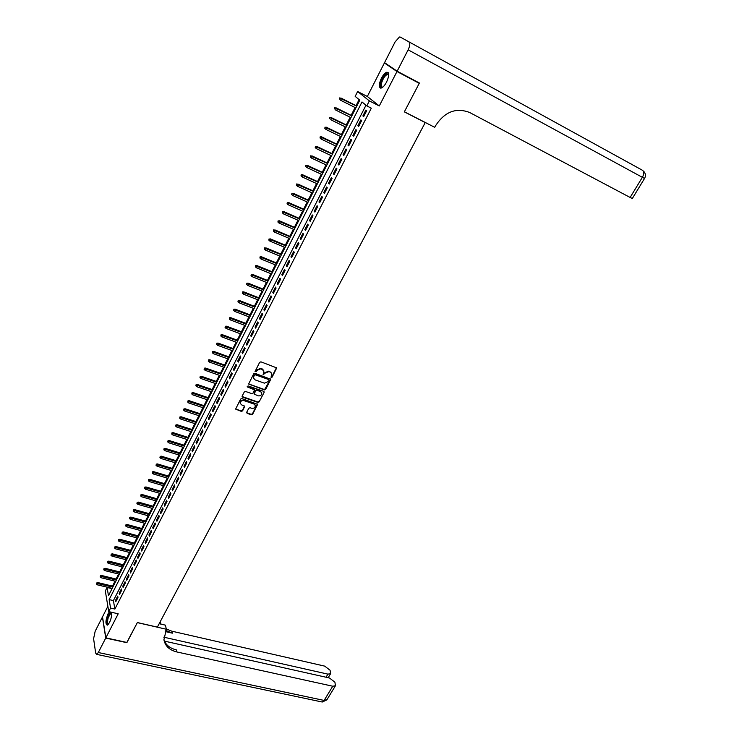 <?xml version="1.0" encoding="UTF-8"?>
<svg xmlns="http://www.w3.org/2000/svg" width="739" height="739" viewBox="0 0 739 739"><rect width="100%" height="100%" fill="white"/><g stroke="black" fill="none" stroke-linecap="round" stroke-linejoin="round"><path stroke-width="1.11" d="M271.222 377.527L272.109 377.167L276.728 367.902L260.922 361.833L259.638 362.341L255.057 371.505L256.304 371.523L256.895 370.396L260.996 368.743L263.878 370.913L263.343 374.71L264.821 373.232L268.904 371.588L270.178 372.05L271.758 373.722L271.222 377.527M270.853 377.01L271.887 376.733L276.525 367.56M255.038 371.357L256.091 371.08L256.682 369.953L256.895 370.396M262.973 374.193L264.017 373.916L264.608 372.798L264.821 373.232M109.437 611.781L108.033 613.832C105.511 620.298 105.28 624.076 107.349 625.157L109.492 622.626C111.303 618.608 111.94 615.144 111.413 612.234M386.58 82.038C389.342 75.729 389.398 72.459 386.765 72.228C384.982 72.865 383.19 74.879 381.37 78.279C378.627 84.551 378.571 87.812 381.213 88.052C382.968 87.433 384.76 85.428 386.58 82.038M246.697 412.27L247.122 413.35L251.38 414.782L252.636 414.274L257.634 404.325L241.875 398.57L240.6 399.088L235.621 409.101L241.32 411.392L242.586 410.884L244.766 406.302L241.681 404.889L240.314 403.439C240.378 401.286 241.579 400.344 243.916 400.593L253.957 404.03L255.306 405.443C255.251 407.586 254.059 408.547 251.722 408.297L250.059 407.734L248.794 408.242L246.697 412.27M110.573 608.058L108.753 611.624L105.317 590.978L107.081 587.487L108.476 595.699L359.801 100.171L355.173 96.384L357.639 91.516L369.343 100.892L366.793 105.889L361.999 101.964L109.132 599.597L110.573 608.058L114.878 609.065L371.32 108.18L366.793 105.889M416.547 81.512L419.253 83.331L404.335 111.866L425.239 122.582L157.352 627.115L137.38 622.543L126.96 642.477L105.843 637.849L118.203 613.804L108.753 611.624M419.253 83.331L396.982 71.517L384.391 62.954L367.338 96.476L357.639 91.516M367.338 96.476L379.283 105.954L396.982 71.517M379.283 105.954L369.343 100.892M264.414 389.924L265.68 389.416L270.77 379.283L254.973 373.306L253.699 373.814L248.627 384.021L264.414 389.924L270.566 378.931M264.1 392.427L259.13 401.896L257.874 402.404L242.604 397.157L242.17 396.058L244.286 391.975L245.56 391.467L251.777 393.619L253.052 393.111L254.539 389.832L247.556 387.042L247.196 386.654L248.138 385.906L263.675 391.328L264.1 392.427L259.13 401.896M107.866 606.313L102.518 616.825L105.843 637.849M387.107 64.395L384.391 62.954M363.671 116.623L366.692 110.711L365.897 110.046L362.886 115.949L363.671 116.623M358.664 126.434L361.667 120.559L360.881 119.875L357.879 125.741L358.664 126.434M353.685 136.179L356.669 130.341L355.893 129.639L352.919 135.477L353.685 136.179M348.734 145.869L351.699 140.068L350.933 139.348L347.977 145.149L348.734 145.869M343.811 155.504L346.757 149.731L346.009 149.001L343.062 154.765L343.811 155.504M338.915 165.083L341.852 159.338L341.113 158.589L338.185 164.317L338.915 165.083M334.056 174.598L336.966 168.889L336.245 168.123L333.335 173.822L334.056 174.598M329.224 184.057L332.116 178.385L331.405 177.6L328.513 183.263L329.224 184.057M324.412 193.461L327.294 187.826L326.592 187.022L323.719 192.648L324.412 193.461M319.636 202.809L322.5 197.211L321.807 196.389L318.952 201.987L319.636 202.809M314.888 212.102L317.733 206.532L317.059 205.701L314.214 211.262L314.888 212.102M310.168 221.34L312.994 215.806L312.329 214.957L309.502 220.49L310.168 221.34M305.475 230.531L308.292 225.025L307.627 224.157L304.828 229.653L305.475 230.531M300.81 239.658L303.609 234.189L302.962 233.312L300.173 238.771L300.81 239.658M296.173 248.738L298.953 243.297L298.316 242.401L295.545 247.833L296.173 248.738M291.563 257.763L294.325 252.35L293.697 251.445L290.944 256.849L291.563 257.763M286.972 266.733L289.725 261.357L289.106 260.433L286.363 265.8L286.972 266.733M282.418 275.656L285.152 270.308L284.543 269.375L281.818 274.714L282.418 275.656M277.882 284.524L280.598 279.213L280.007 278.261L277.301 283.564L277.882 284.524M273.375 293.346L276.081 288.062L275.499 287.092L272.802 292.367L273.375 293.346M268.894 302.112L271.582 296.856L271.01 295.877L268.331 301.124L268.894 302.112M264.442 310.833L267.112 305.604L266.548 304.616L263.888 309.826L264.442 310.833M260.017 319.497L262.668 314.306L262.114 313.299L259.463 318.481L260.017 319.497M255.611 328.116L258.253 322.952L257.708 321.936L255.075 327.091L255.611 328.116M251.232 336.688L253.856 331.552L253.32 330.518L250.706 335.645L251.232 336.688M246.872 345.215L249.486 340.106L248.96 339.053L246.355 344.152L246.872 345.215M242.549 353.685L245.145 348.605L244.627 347.542L242.041 352.614L242.549 353.685M238.244 362.11L240.822 357.066L240.314 355.986L237.746 361.029L238.244 362.11M233.958 370.488L236.526 365.472L236.027 364.382L233.469 369.398L233.958 370.488M229.7 378.821L232.249 373.832L231.769 372.733L229.219 377.721L229.7 378.821M225.469 387.107L228 382.146L227.529 381.038L224.998 385.989L225.469 387.107M221.257 395.347L223.778 390.414L223.317 389.287L220.795 394.22L221.257 395.347M217.072 403.549L219.575 398.635L219.123 397.499L216.619 402.404L217.072 403.549M212.906 411.697L215.4 406.81L214.947 405.665L212.462 410.542L212.906 411.697M208.767 419.798L211.243 414.939L210.809 413.785L208.333 418.634L208.767 419.798M204.648 427.863L207.114 423.031L206.68 421.858L204.223 426.68L204.648 427.863M200.546 435.871L203.003 431.068L202.578 429.895L200.13 434.689L200.546 435.871M196.472 443.853L198.92 439.068L198.505 437.876L196.066 442.652L196.472 443.853M192.426 451.778L194.856 447.021L194.449 445.82L192.02 450.568L192.426 451.778M188.399 459.658L190.81 454.938L190.413 453.718L188.002 458.439L188.399 459.658M184.39 467.51L186.791 462.808L186.404 461.579L184.002 466.272L184.39 467.51M180.399 475.306L182.792 470.632L182.413 469.394L180.03 474.059L180.399 475.306M176.436 483.066L178.81 478.41L178.441 477.172L176.067 481.81L176.436 483.066M172.492 490.779L174.857 486.16L174.496 484.895L172.132 489.523L172.492 490.779M168.575 498.455L170.921 493.855L170.57 492.59L168.224 497.181L168.575 498.455M164.668 506.095L167.014 501.513L166.663 500.238L164.326 504.811L164.668 506.095M160.788 513.688L163.116 509.134L162.774 507.85L160.455 512.395L160.788 513.688M156.936 521.235L159.245 516.709L158.913 515.416L156.603 519.933L156.936 521.235M153.093 528.755L155.393 524.247L155.07 522.944L152.77 527.443L153.093 528.755M149.278 536.228L151.56 531.747L151.246 530.426L148.964 534.907L149.278 536.228M145.472 543.664L147.754 539.202L147.44 537.881L145.167 542.324L145.472 543.664M141.694 551.054L143.957 546.62L143.662 545.29L141.398 549.714L141.694 551.054M137.934 558.416L140.188 554.001L139.893 552.661L137.648 557.058L137.934 558.416M134.202 565.732L136.438 561.344L136.152 559.986L133.916 564.374L134.202 565.732M130.48 573.011L132.706 568.651L132.429 567.284L130.203 571.644L130.48 573.011M126.775 580.254L128.992 575.912L128.725 574.536L126.508 578.877L126.775 580.254M123.099 587.459L125.307 583.136L125.039 581.759L122.831 586.073L123.099 587.459M119.432 594.627L121.63 590.332L121.372 588.937L119.182 593.223L119.432 594.627M365.981 105.224L113.4 600.604L114.878 609.065M117.723 596.077L115.543 600.345L115.792 601.749L117.972 597.481L117.723 596.077M359.108 99.599L356.05 105.631M355.08 107.534L351.136 115.321M350.166 117.233L346.249 124.956M345.279 126.868L341.4 134.535M340.42 136.456L336.568 144.059M335.598 145.98L331.774 153.518M330.795 155.449L326.998 162.931M326.019 164.862L322.259 172.289M321.28 174.228L317.548 181.582M316.56 183.531L312.865 190.828M311.876 192.777L308.2 200.02M307.212 201.978L303.572 209.165M302.574 211.123L298.962 218.245M297.965 220.213L294.381 227.279M293.383 229.247L289.836 236.258M288.829 238.235L285.309 245.191M284.303 247.168L280.802 254.068M279.804 256.054L276.331 262.899M275.324 264.885L271.878 271.675M270.871 273.67L267.453 280.404M266.446 282.4L263.056 289.088M262.04 291.083L258.678 297.715M257.662 299.72L254.336 306.297M253.311 308.302L250.004 314.832M248.988 316.846L245.708 323.322M244.683 325.336L241.422 331.756M240.406 333.779L237.173 340.152M236.147 342.175L232.942 348.494M231.917 350.526L228.739 356.798M227.704 358.821L224.554 365.048M223.52 367.08L220.388 373.26M219.354 375.292L216.25 381.426M215.215 383.467L212.139 389.545M211.095 391.587L208.047 397.619M207.003 399.66L203.973 405.646M202.929 407.697L199.927 413.637M198.883 415.688L195.9 421.581M194.856 423.641L191.891 429.479M190.847 431.539L187.909 437.34M186.865 439.4L183.946 445.155M182.893 447.224L180.002 452.933M178.958 455.002L176.085 460.665M175.032 462.743L172.187 468.36M171.134 470.438L168.307 476.018M167.254 478.087L164.446 483.629M163.393 485.708L160.603 491.195M159.55 493.282L156.788 498.733M155.735 500.811L152.991 506.224M151.938 508.312L149.213 513.679M148.151 515.767L145.454 521.087M144.401 523.184L141.722 528.468M140.659 530.556L137.999 535.803M136.937 537.9L134.295 543.1M133.232 545.197L130.618 550.361M129.556 552.467L126.951 557.585M125.889 559.691L123.311 564.772M122.249 566.878L119.69 571.921M118.619 574.027L116.078 579.043M115.016 581.15L112.494 586.119M111.423 588.226L111.506 589.731M425.239 122.582L424.713 122.184M111.284 588.493L107.081 587.487M113.4 600.604L109.132 599.597M362.886 115.949L363.791 116.402M357.879 125.741L358.784 126.193M352.919 135.477L353.815 135.911M347.977 145.149L348.882 145.583M343.062 154.765L343.968 155.19M338.185 164.317L339.09 164.742M333.335 173.822L334.24 174.238M328.513 183.263L329.409 183.678M323.719 192.648L324.615 193.064M318.952 201.987L319.858 202.384M314.214 211.262L315.119 211.659M309.502 220.49L310.408 220.878M304.828 229.653L305.724 230.041M300.173 238.771L301.069 239.159M295.545 247.833L296.441 248.212M290.944 256.849L291.84 257.218M286.363 265.8L287.259 266.169M281.818 274.714L282.714 275.074M277.301 283.564L278.187 283.924M272.802 292.367L273.698 292.727M268.331 301.124L269.227 301.475M263.888 309.826L264.774 310.177M259.463 318.481L260.359 318.823M255.075 327.091L255.962 327.423M250.706 335.645L251.593 335.977M246.355 344.152L247.251 344.485M242.041 352.614L242.928 352.937M237.746 361.029L238.632 361.353M233.469 369.398L234.355 369.712M229.219 377.721L230.106 378.026M224.998 385.989L225.885 386.303M220.795 394.22L221.682 394.524M216.619 402.404L217.497 402.7M212.462 410.542L213.34 410.838M208.333 418.634L209.211 418.921M204.223 426.68L205.1 426.966M200.13 434.689L201.008 434.966M196.066 442.652L196.943 442.929M192.02 450.568L192.907 450.836M188.002 458.439L188.879 458.716M184.002 466.272L184.879 466.54M180.03 474.059L180.907 474.327M176.067 481.81L176.944 482.068M172.132 489.523L173.009 489.772M168.224 497.181L169.092 497.439M164.326 504.811L165.203 505.06M160.455 512.395L161.324 512.635M156.603 519.933L157.472 520.173M152.77 527.443L153.647 527.674M148.964 534.907L149.832 535.138M145.167 542.324L146.036 542.555M141.398 549.714L142.267 549.945M137.648 557.058L138.516 557.289M133.916 564.374L134.784 564.587M130.203 571.644L131.071 571.857M126.508 578.877L127.376 579.09M122.831 586.073L123.699 586.276M119.182 593.223L120.041 593.435M115.543 600.345L116.402 600.548M271.462 373.047L270.178 372.05M264.608 372.798L268.682 371.154L269.957 371.615M263.583 370.239L262.271 369.204M256.682 369.953L260.775 368.308L262.059 368.77M248.609 383.92L264.202 389.471M269.042 380.345L268.747 379.56L255.324 374.784L253.81 376.336L253.569 378.183L255.186 379.911L264.368 383.153L268.423 381.518L269.042 380.345M253.634 378.396L253.597 375.892L255.112 374.34L268.534 379.125M242.078 396.501L257.662 401.951L258.918 401.443M254.419 389.582L253.819 388.853L247.556 387.042M258.197 395.845C260.553 396.095 261.745 395.125 261.782 392.945L260.451 391.541L256.913 390.303L255.648 390.82L254.161 394.09L258.197 395.845M261.532 392.372L260.451 391.541M254.068 393.887L255.435 390.368L256.71 389.859L260.239 391.088M263.878 391.984L263.98 391.513M255.066 404.889L253.957 404.03M240.332 403.531L240.11 402.986C240.175 400.834 241.376 399.882 243.713 400.141L253.754 403.577M235.602 408.972L241.126 410.93L242.392 410.422L244.581 405.97M246.595 412.685L251.177 414.32L252.433 413.812L257.449 403.993M339.654 97.908L339.46 99.146L339.654 97.908L341.436 98.463L340.55 100.227L355.865 107.922M339.949 98.167L356.761 106.176M340.901 98.01L356.835 106.028M382.747 87.193C380.705 87.849 380.132 86.278 381.019 82.454C383.569 75.831 386.044 73.069 388.455 74.177L388.723 74.944M388.714 75.082L387.356 74.408C385.056 75.517 383.181 78.223 381.73 82.546C380.964 85.696 381.333 87.211 382.848 87.1M388.197 72.616L387.458 72.653C384.603 74.02 382.285 77.383 380.483 82.74C379.772 85.438 379.818 87.23 380.631 88.117M108.467 624.252C106.795 624.52 106.536 622.238 107.7 617.416C109.002 613.546 110.231 611.929 111.395 612.566L111.534 612.742M111.571 612.991L110.998 612.908L108.245 617.573C107.247 621.582 107.377 623.734 108.633 624.039M110.139 611.947L107.441 617.268C106.37 621.323 106.333 623.956 107.331 625.157M397.139 71.212L419.41 83.027L404.39 111.774L434.717 127.32L435.594 125.676C444.795 111.663 456.166 107.284 469.736 112.54L630.127 197.452L642.367 177.332L408.131 49.827L397.139 71.212L384.548 62.658L395.134 41.864L399.439 36.996L400.27 37.079L642.616 170.367L400.27 37.079M408.131 49.827C409.923 46.003 410.256 43.509 409.129 42.345M632.344 198.486L630.127 197.452M126.812 642.45L137.343 622.617L166.358 629.249L163.919 639.817C165.167 646.062 169.471 650.108 176.824 651.946L332.753 686.226L335.451 685.746L334.915 682.199L329.465 677.996L164.446 641.119M159.162 623.716L165.407 625.148L166.358 629.249M105.732 638.062L102.416 617.028L95.174 631.245L93.594 638.69L95.673 653.11L96.717 654.385L98.296 652.519L105.732 638.062L126.859 642.69M163.781 637.184L327.913 674.134L330.61 673.682L330.084 670.255L324.707 666.125L171.91 631.198L166.303 629.018M165.758 630.367L172.372 633.166L165.185 631.531M160.049 622.035L161.148 624.169M159.929 622.266L160.502 624.021M163.901 639.688C165.739 644.925 169.887 648.315 176.335 649.877L176.824 651.946M334.749 107.7L334.555 108.938L334.749 107.7L336.522 108.263L335.645 110.019L350.951 117.621M335.044 107.968L351.838 115.875M335.996 107.792L351.921 115.718M329.871 117.436L329.677 118.674L329.871 117.436L331.645 118L330.767 119.746L346.064 127.256M330.157 117.704L346.942 125.528M331.127 117.519L347.034 125.344M325.031 127.117L324.827 128.355L325.031 127.117L326.786 127.681L325.917 129.417L341.206 136.835M325.308 127.394L342.083 135.117M326.278 127.191L342.175 134.914M325.917 129.417L324.827 128.355M320.218 136.733L320.015 137.971L320.218 136.733L321.964 137.306L321.096 139.034L336.374 146.359M320.495 137.02L337.243 144.65M321.465 136.798L337.353 144.438M321.096 139.034L320.015 137.971M315.424 146.294L315.22 147.541L315.424 146.294L317.17 146.876L316.31 148.594L331.58 155.818M315.701 146.581L332.439 154.118M316.68 146.359L332.55 153.897M316.31 148.594L315.22 147.541M310.666 155.8L310.463 157.047L310.666 155.8L312.403 156.382L311.544 158.091L326.804 165.231M310.934 156.095L327.663 163.541M311.913 155.855L327.783 163.301M311.544 158.091L310.463 157.047M305.937 165.25L305.724 166.497L305.937 165.25L307.664 165.841L306.814 167.531L322.056 174.589M306.195 165.554L322.915 172.908M307.184 165.296L323.045 172.649M306.814 167.531L305.724 166.497M301.235 174.644L301.022 175.891L301.235 174.644L302.953 175.235L302.103 176.926L317.345 183.891M301.494 174.949L318.186 182.219M302.482 174.681L318.324 181.942M302.103 176.926L301.022 175.891M296.561 183.983L296.348 185.23L296.561 183.983L298.27 184.584L297.429 186.256L312.652 193.128M296.81 184.297L313.493 191.475M297.808 184.011L313.641 191.179M297.429 186.256L296.348 185.23M291.914 193.267L291.693 194.514L291.914 193.267L293.614 193.867L292.773 195.53L307.987 202.329M292.164 193.59L308.828 200.675M293.161 193.295L308.985 200.371M292.773 195.53L291.693 194.514M287.286 202.495L287.074 203.742L287.286 202.495L288.986 203.105L288.155 204.758L303.359 211.465M287.536 202.828L304.191 209.821M288.543 202.514L304.348 209.506M288.155 204.758L287.074 203.742M282.695 211.677L282.474 212.924L282.695 211.677L284.376 212.287L283.554 213.931L298.75 220.545M282.935 212.01L299.572 218.92M283.942 211.687L299.738 218.587M283.554 213.931L282.474 212.924M278.132 220.795L277.91 222.042L278.132 220.795L279.804 221.414L278.982 223.049L294.168 229.58M278.363 221.137L294.99 227.963M279.379 220.804L295.166 227.612M278.982 223.049L277.91 222.042M273.587 229.866L273.365 231.113L273.587 229.866L275.259 230.485L274.437 232.111L289.614 238.568M273.818 230.208L290.427 236.951M274.834 229.866L290.612 236.591M274.437 232.111L273.365 231.113M269.07 238.882L268.848 240.138L269.07 238.882L270.733 239.51L269.92 241.126L285.078 247.5M269.301 239.233L285.891 245.893M270.317 238.873L286.085 245.514M269.92 241.126L268.848 240.138M264.58 247.851L264.359 249.098L264.58 247.851L266.234 248.48L265.43 250.087L280.58 256.378M264.811 248.212L281.383 254.779M265.828 247.833L281.577 254.392M265.43 250.087L264.359 249.098M260.119 256.766L259.897 258.013L260.119 256.766L261.366 256.738L261.763 257.394L260.969 258.992L276.1 265.199M260.34 257.126L276.903 263.62M261.366 256.738L277.107 263.213M260.969 258.992L259.897 258.013M255.685 265.624L255.454 266.881L255.685 265.624L256.932 265.597L257.32 266.262L256.525 267.851L271.647 273.984M255.897 265.994L272.442 272.405M256.932 265.597L272.654 271.989M256.525 267.851L255.454 266.881M251.269 274.437L251.038 275.693L251.269 274.437L252.516 274.409L252.904 275.074L252.11 276.663L267.222 282.714M251.482 274.816L268.017 281.143M252.516 274.409L268.229 280.718M252.11 276.663L251.038 275.693M246.881 283.203L246.65 284.46L246.881 283.203L248.128 283.157L248.507 283.841L247.722 285.42L262.816 291.388M247.094 283.582L263.611 289.836M248.128 283.157L263.832 289.392M247.722 285.42L246.65 284.46M242.521 291.914L242.29 293.171L242.521 291.914L243.768 291.868L244.138 292.561L243.353 294.122L258.438 300.025M242.725 292.302L259.223 298.473M243.768 291.868L259.454 298.02M243.353 294.122L242.29 293.171M238.18 300.579L237.949 301.835L238.18 300.579L239.427 300.524L239.796 301.226L239.011 302.787L254.087 308.606M238.383 300.967L254.872 307.064M239.427 300.524L255.103 306.593M239.011 302.787L237.949 301.835M233.866 309.198L233.635 310.454L233.866 309.198L235.113 309.133L235.473 309.844L234.697 311.396L249.754 317.142M234.069 309.595L250.539 315.608M235.113 309.133L250.78 315.128M234.697 311.396L233.635 310.454M229.58 317.761L229.349 319.017L229.58 317.761L230.827 317.696L231.178 318.417L230.402 319.95L245.45 325.622M229.774 318.167L246.226 324.098M230.827 317.696L246.475 323.608M230.402 319.95L229.349 319.017M225.321 326.278L225.081 327.534L225.321 326.278L226.559 326.204L226.901 326.943L226.134 328.467L241.173 334.065M225.506 326.684L241.939 332.55M226.559 326.204L242.198 332.042M226.134 328.467L225.081 327.534M221.072 334.749L220.841 336.005L221.072 334.749L222.319 334.675L222.661 335.414L221.894 336.938L236.914 342.453M221.266 335.164L237.681 340.947M222.319 334.675L237.94 340.43M221.894 336.938L220.841 336.005M216.86 343.173L216.619 344.429L216.86 343.173L218.097 343.09L218.43 343.838L217.672 345.353L232.683 350.803M217.044 343.589L233.441 349.307M218.097 343.09L233.709 348.78M217.672 345.353L216.619 344.429M212.666 351.552L212.426 352.808L212.666 351.552L213.904 351.459L214.236 352.217L213.479 353.722L228.471 359.099M212.841 351.976L229.229 357.611M213.904 351.459L229.506 357.076M213.479 353.722L212.426 352.808M208.49 359.884L208.25 361.14L208.49 359.884L209.737 359.782L210.052 360.558L209.303 362.045L224.286 367.357M208.666 360.309L225.044 365.87M209.737 359.782L225.321 365.325M209.303 362.045L208.25 361.14M204.343 368.17L204.103 369.426L204.343 368.17L205.59 368.068L205.904 368.844L205.156 370.331L220.12 375.569M204.518 368.595L220.869 374.091M205.59 368.068L221.155 373.528M205.156 370.331L204.103 369.426M200.223 376.4L199.983 377.666L200.223 376.4L201.461 376.299L201.765 377.084L201.026 378.562L215.982 383.726M200.389 376.844L216.73 382.266M201.461 376.299L217.017 381.684M201.026 378.562L199.983 377.666M196.121 384.594L195.872 385.86L196.121 384.594L197.359 384.483L197.664 385.278L196.925 386.746L211.862 391.846M196.288 385.037L212.61 390.386M197.359 384.483L212.906 389.804M196.925 386.746L195.872 385.86M192.038 392.742L191.798 394.007L192.038 392.742L193.285 392.631L192.842 394.894L207.77 399.919M192.205 393.194L208.509 398.469M193.285 392.631L208.804 397.878M192.842 394.894L191.798 394.007M187.983 400.852L187.734 402.108L187.983 400.852L189.221 400.723L188.778 402.995L203.696 407.956M188.14 401.295L204.426 406.515M189.221 400.723L204.74 405.905M188.778 402.995L187.734 402.108M183.946 408.907L183.697 410.163L183.946 408.907L185.184 408.778L184.741 411.05L199.65 415.937M184.103 409.36L200.371 414.505M185.184 408.778L200.685 413.886M184.741 411.05L183.697 410.163M179.937 416.925L179.688 418.182L179.937 416.925L181.175 416.796L180.722 419.059L195.613 423.881M180.085 417.387L196.343 422.459M181.175 416.796L196.657 421.83M180.722 419.059L179.688 418.182M175.947 424.897L175.697 426.154L175.947 424.897L177.184 424.759L176.732 427.022L191.613 431.788M176.094 425.359L192.334 430.366M177.184 424.759L192.657 429.728M176.732 427.022L175.697 426.154M171.975 432.823L171.725 434.089L171.975 432.823L173.212 432.684L172.76 434.948L187.623 439.65M172.122 433.294L188.343 438.236M173.212 432.684L188.667 437.58M172.76 434.948L171.725 434.089M168.03 440.712L167.771 441.968L168.03 440.712L169.259 440.564L168.806 442.827L183.66 447.464M168.169 441.183L184.371 446.06M169.259 440.564L184.704 445.395M168.806 442.827L167.771 441.968M164.095 448.555L163.846 449.82L164.095 448.555L165.333 448.407L164.88 450.67L179.716 455.233M164.234 449.035L180.427 453.838M165.333 448.407L180.769 453.173M164.88 450.67L163.846 449.82M160.197 456.36L159.938 457.617L160.197 456.36L161.425 456.203L160.973 458.466L175.79 462.974M160.326 456.841L176.501 461.579M161.425 456.203L176.843 460.905M160.973 458.466L159.938 457.617M156.308 464.12L156.049 465.376L156.308 464.12L157.546 463.953L157.084 466.226L171.891 470.66M156.437 464.6L172.593 469.283M157.546 463.953L172.944 468.591M157.084 466.226L156.049 465.376M152.446 471.833L152.188 473.099L152.446 471.833L153.675 471.667L153.213 473.939L168.012 478.318M152.576 472.323L168.704 476.941M153.675 471.667L169.065 476.239M153.213 473.939L152.188 473.099M148.604 479.509L148.345 480.775L148.604 479.509L149.832 479.343L149.37 481.606L164.15 485.929M148.724 480.008L164.843 484.562M149.832 479.343L165.203 483.851M149.37 481.606L148.345 480.775M144.779 487.149L144.521 488.414L144.779 487.149L146.008 486.973L145.546 489.236L160.308 493.495M144.899 487.648L161 492.137M146.008 486.973L161.37 491.417M145.546 489.236L144.521 488.414M140.973 494.742L140.715 496.008L140.973 494.742L142.202 494.567L141.74 496.83L156.492 501.033M141.094 495.25L157.176 499.675M142.202 494.567L157.546 498.945M141.74 496.83L140.715 496.008M137.186 502.298L136.927 503.564L137.186 502.298L138.424 502.114L137.953 504.386L152.687 508.524M137.306 502.806L153.37 507.176M138.424 502.114L153.749 506.437M137.953 504.386L136.927 503.564M133.426 509.818L133.168 511.074L133.426 509.818L134.655 509.624L134.193 511.896L148.908 515.97M133.537 510.326L149.592 514.63M134.655 509.624L149.971 513.882M134.193 511.896L133.168 511.074M129.685 517.291L129.427 518.556L129.685 517.291L130.914 517.097L130.443 519.369L145.149 523.388M129.796 517.808L145.823 522.057M130.914 517.097L146.211 521.3M130.443 519.369L129.427 518.556M125.963 524.736L125.695 525.992L125.963 524.736L127.191 524.533L126.72 526.796L141.408 530.759M126.073 525.253L142.082 529.438M127.191 524.533L142.47 528.671M126.72 526.796L125.695 525.992M122.258 532.135L121.99 533.392L122.258 532.135L123.487 531.932L123.007 534.195L137.685 538.094M122.36 532.653L138.359 536.782M123.487 531.932L138.747 536.006M123.007 534.195L121.99 533.392M118.573 539.488L118.305 540.754L118.573 539.488L119.801 539.285L119.321 541.548L133.99 545.4M118.674 540.015L134.655 544.089M119.801 539.285L135.052 543.304M119.321 541.548L118.305 540.754M114.905 546.814L114.637 548.07L114.905 546.814L116.134 546.601L115.653 548.865L130.304 552.661M115.007 547.34L130.969 551.349M116.134 546.601L131.366 550.555M115.653 548.865L114.637 548.07M111.256 554.093L110.989 555.359L111.256 554.093L112.485 553.88L112.005 556.144L126.637 559.885M111.358 554.629L127.302 558.582M112.485 553.88L127.708 557.779M112.005 556.144L110.989 555.359M107.635 561.344L107.367 562.601L107.635 561.344L108.855 561.123L108.374 563.386L122.997 567.072M107.728 561.88L123.653 565.778M108.855 561.123L124.06 564.966M108.374 563.386L107.367 562.601M104.023 568.55L103.756 569.815L104.023 568.55L105.243 568.328L104.762 570.591L119.367 574.221M104.116 569.095L120.023 572.937M105.243 568.328L120.439 572.115M104.762 570.591L103.756 569.815M100.43 575.727L100.162 576.983L100.43 575.727L101.659 575.496L101.169 577.759L115.764 581.334M100.522 576.272L116.411 580.05M101.659 575.496L116.827 579.219M101.169 577.759L100.162 576.983M96.855 582.859L96.587 584.115L96.855 582.859L98.084 582.628L97.594 584.891L112.171 588.41M96.948 583.404L112.818 587.135M98.084 582.628L113.243 586.295M97.594 584.891L96.587 584.115M242.392 410.422L242.586 410.884M241.126 410.93L241.32 411.392M235.935 409.184L236.129 409.646M252.433 413.812L252.636 414.274M251.177 414.32L251.38 414.782M246.918 412.889L247.122 413.35M631.762 164.086L632.427 164.742M642.616 170.367C644.205 171.716 644.122 174.044 642.367 177.332L644.547 178.45C645.914 176.011 645.729 173.739 643.974 171.642M172.372 633.166L171.91 631.198M98.296 652.519L324.116 700.433L332.753 686.226M326.047 677.229L327.913 674.134M327.044 699.547L324.116 700.433L322.25 702.022L321.419 701.847M388.612 74.879L388.455 74.177M388.714 75.129L387.356 74.408M111.571 613.047L110.998 612.908M632.325 198.514L644.537 178.468M328.171 677.709L330.61 673.682M96.717 654.385L322.25 702.022L326.823 699.916L335.451 685.746"/></g></svg>
